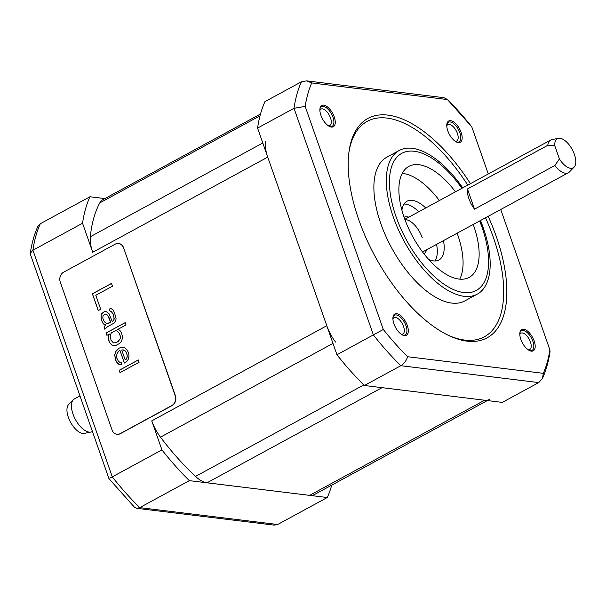 <?xml version="1.0" encoding="UTF-8"?>
<svg xmlns="http://www.w3.org/2000/svg" width="606" height="606" viewBox="0 0 606 606"><rect width="100%" height="100%" fill="white"/><g stroke="black" fill="none" stroke-linecap="round" stroke-linejoin="round"><path stroke-width="0.91" d="M260.019 115.814L99.748 202.934A29.732 14.188 -118.5 0 1 102.831 199.7L260.504 113.996M99.748 202.934A187.292 89.37 61.5 0 0 90.309 236.741A29.732 14.188 -118.5 0 0 92.718 252.263L82.552 223.235A200.669 95.748 61.5 0 1 89.946 196.753L104.891 198.579M161.923 449.894A200.669 95.748 61.5 0 0 189.36 480.641L327.27 497.526L277.639 524.508L139.721 507.623A200.669 95.748 -118.5 0 1 112.284 476.869L161.923 449.894L151.758 420.867A29.732 14.188 -118.5 0 0 160.499 437.161A187.292 89.37 61.5 0 0 195.518 476.414A29.732 14.188 -118.5 0 0 207.025 482.8L309.613 495.36A29.732 14.188 -118.5 0 0 314.385 494.572L487.345 400.558M207.025 482.8L382.045 387.666L484.633 400.225A29.732 14.188 61.5 0 0 489.413 399.437M265.337 141.607A29.732 14.188 61.5 0 0 267.738 157.128L326.785 325.725A29.732 14.188 61.5 0 0 335.519 342.019M301.409 81.81A200.669 95.748 61.5 0 0 294.016 108.292L257.573 128.101A200.669 95.748 -118.5 0 1 264.966 101.611L301.409 81.81L306.598 80.871L311.726 82.939A195.079 93.082 -118.5 0 0 305.182 106.398L383.303 329.482A195.079 93.082 -118.5 0 0 407.603 356.722L543.34 373.334A195.079 93.082 -118.5 0 0 549.892 349.882L500.73 209.502M305.182 106.398L294.016 108.292L373.387 334.951A200.669 95.748 61.5 0 0 400.824 365.698L364.388 385.507A200.669 95.748 -118.5 0 1 336.951 354.752L257.573 128.101M364.388 385.507L502.298 402.392L538.742 382.583L542.446 378.5L543.34 373.334M418.844 211.714A33.444 15.961 61.5 0 0 405.452 204.108A33.444 15.961 61.5 0 0 404.02 204.025M434.979 260.989A33.444 15.961 61.5 0 0 436.585 244.362M425.73 207.972A33.444 15.961 61.5 0 0 412.338 200.359A33.444 15.961 61.5 0 0 406.967 201.253A33.444 15.961 61.5 0 0 401.899 210.214M428.631 259.398A33.444 15.961 61.5 0 0 433.548 260.906A33.444 15.961 61.5 0 0 438.918 260.019A33.444 15.961 61.5 0 0 443.471 240.62M439.38 200.548A63.175 30.141 61.5 0 0 402.914 173.452A63.175 30.141 61.5 0 0 402.232 173.377M459.727 279.154A63.175 30.141 61.5 0 0 457.129 233.204M455.447 191.814A63.175 30.141 61.5 0 0 418.988 164.718A63.175 30.141 61.5 0 0 408.838 166.4A63.175 30.141 61.5 0 0 407.952 227.038A63.175 30.141 61.5 0 0 459.037 279.086A63.175 30.141 61.5 0 0 469.18 277.404A63.175 30.141 61.5 0 0 473.195 224.47M457.197 180.376L462.749 187.852A81.757 39.011 61.5 0 0 457.197 180.376A81.757 39.011 61.5 0 0 412.33 148.319A81.757 39.011 61.5 0 0 399.202 150.493A81.757 39.011 61.5 0 0 398.051 228.97A81.757 39.011 61.5 0 0 464.158 296.319A81.757 39.011 61.5 0 0 477.286 294.145A81.757 39.011 61.5 0 0 483.747 229.22A81.757 39.011 61.5 0 0 480.49 220.501L483.747 229.22M477.286 294.145L464.855 300.902A81.757 39.011 -118.5 0 1 451.728 303.076A81.757 39.011 -118.5 0 1 385.621 235.726A81.757 39.011 -118.5 0 1 386.772 157.249L399.202 150.493M485.504 217.781A122.632 58.517 -118.5 0 1 464.681 340.072A122.632 58.517 -118.5 0 1 448.122 335.209M348.882 152.629A122.632 58.517 -118.5 0 1 386.939 118.079A122.632 58.517 -118.5 0 1 467.756 185.125M470.423 183.679A124.859 59.577 61.5 0 0 387.954 115.125A124.859 59.577 61.5 0 0 349.041 151.462A124.859 59.577 61.5 0 0 449.182 335.709A124.859 59.577 61.5 0 0 467.112 341.155A124.859 59.577 61.5 0 0 488.171 216.327M306.598 80.871L443.91 97.68L447.47 99.558L311.726 82.939M447.47 99.558A195.079 93.082 -118.5 0 1 471.763 126.79L447.198 99.278M488.284 173.967L471.763 126.79M534.166 340.996A12.112 5.78 61.5 0 0 526.061 330.088A12.112 5.78 61.5 0 0 519.88 332.739A12.112 5.78 61.5 0 0 520.827 339.36A12.112 5.78 61.5 0 0 529.599 350.616A12.112 5.78 61.5 0 0 534.166 340.996M404.444 335.61A12.112 5.78 61.5 0 0 407.277 325.46A12.112 5.78 61.5 0 0 396.763 313.681A12.112 5.78 61.5 0 0 392.983 317.203A12.112 5.78 61.5 0 0 402.702 335.08A12.112 5.78 61.5 0 0 404.444 335.61M320.9 115.284A12.112 5.78 61.5 0 0 329.672 126.54A12.112 5.78 61.5 0 0 334.239 116.92A12.112 5.78 61.5 0 0 326.134 106.012A12.112 5.78 61.5 0 0 319.953 108.663A12.112 5.78 61.5 0 0 320.9 115.284M450.622 120.67A12.112 5.78 61.5 0 0 446.849 124.192A12.112 5.78 61.5 0 0 456.568 142.069A12.112 5.78 61.5 0 0 458.303 142.599A12.112 5.78 61.5 0 0 461.136 132.449A12.112 5.78 61.5 0 0 450.622 120.67M455.098 141.213A9.287 4.431 61.5 0 0 455.227 141.228A9.287 4.431 61.5 0 0 456.719 140.978A9.287 4.431 61.5 0 0 456.848 132.063A9.287 4.431 61.5 0 0 449.341 124.412A9.287 4.431 61.5 0 0 447.849 124.654A9.287 4.431 61.5 0 0 446.773 125.889M528.137 349.753A9.287 4.431 61.5 0 0 528.258 349.776A9.287 4.431 61.5 0 0 529.75 349.526A9.287 4.431 61.5 0 0 530.432 341.989A9.287 4.431 61.5 0 0 522.372 332.959A9.287 4.431 61.5 0 0 520.88 333.202A9.287 4.431 61.5 0 0 519.804 334.436M401.24 334.224A9.287 4.431 61.5 0 0 401.369 334.239A9.287 4.431 61.5 0 0 402.861 333.989A9.287 4.431 61.5 0 0 402.99 325.074A9.287 4.431 61.5 0 0 395.476 317.423A9.287 4.431 61.5 0 0 393.983 317.665A9.287 4.431 61.5 0 0 392.915 318.9M328.21 125.677A9.287 4.431 61.5 0 0 328.331 125.692A9.287 4.431 61.5 0 0 329.823 125.45A9.287 4.431 61.5 0 0 330.505 117.912A9.287 4.431 61.5 0 0 322.445 108.875A9.287 4.431 61.5 0 0 320.953 109.125A9.287 4.431 61.5 0 0 319.877 110.36M336.951 354.752L383.303 329.482M538.742 382.583L400.824 365.698C403.997 363.888 406.255 360.896 407.603 356.722M542.446 378.5C546.044 370.44 548.574 361.471 550.043 351.578L549.892 349.882M392.93 317.733A11.15 5.318 -118.5 0 1 394.529 315.256A11.15 5.318 -118.5 0 1 396.324 314.961A11.15 5.318 -118.5 0 1 405.338 324.142A11.15 5.318 -118.5 0 1 405.179 334.845A11.15 5.318 -118.5 0 1 403.391 335.141A11.15 5.318 -118.5 0 1 402.232 334.845M446.796 124.722A11.15 5.318 -118.5 0 1 448.395 122.245A11.15 5.318 -118.5 0 1 450.182 121.95A11.15 5.318 -118.5 0 1 459.197 131.131A11.15 5.318 -118.5 0 1 459.045 141.834A11.15 5.318 -118.5 0 1 457.25 142.13A11.15 5.318 -118.5 0 1 456.098 141.834M519.827 333.262A11.15 5.318 -118.5 0 1 521.425 330.793A11.15 5.318 -118.5 0 1 523.213 330.497A11.15 5.318 -118.5 0 1 532.894 341.337A11.15 5.318 -118.5 0 1 532.076 350.382A11.15 5.318 -118.5 0 1 530.288 350.677A11.15 5.318 -118.5 0 1 529.129 350.374M319.9 109.186A11.15 5.318 -118.5 0 1 321.498 106.709A11.15 5.318 -118.5 0 1 323.293 106.414A11.15 5.318 -118.5 0 1 332.967 117.253A11.15 5.318 -118.5 0 1 332.149 126.298A11.15 5.318 -118.5 0 1 330.361 126.593A11.15 5.318 -118.5 0 1 329.202 126.298M92.423 431.442L92.097 431.616A18.581 8.863 -118.5 0 1 90.87 432.055L84.31 433.381A16.589 7.916 -118.5 0 1 82.742 433.426A16.589 7.916 -118.5 0 1 69.834 420.852A16.589 7.916 -118.5 0 1 68.629 404.543L73.311 399.755A18.581 8.863 -118.5 0 1 74.349 398.968L79.977 395.907M90.87 432.055A18.581 8.863 -118.5 0 1 89.112 432.108A18.581 8.863 -118.5 0 1 74.659 418.026A18.581 8.863 -118.5 0 1 73.311 399.755M474.528 209.153L554.869 165.483A18.581 8.863 61.5 0 0 565.413 173.218A18.581 8.863 61.5 0 0 568.39 172.725A18.581 8.863 61.5 0 0 569.435 171.93L574.109 167.15A16.589 7.916 61.5 0 0 572.215 149.5A16.589 7.916 61.5 0 0 558.429 138.312A16.589 7.916 61.5 0 0 554.74 145.614L547.801 145.304L467.461 188.974A18.581 8.863 -118.5 0 0 474.528 209.153L467.461 188.974M558.429 138.312L551.877 139.63A18.581 8.863 61.5 0 0 550.649 140.069A18.581 8.863 61.5 0 0 547.801 145.304M554.869 165.483L559.406 158.939A16.589 7.916 61.5 0 0 574.109 167.15M554.74 145.614L559.406 158.939M327.27 497.526A200.669 95.748 61.5 0 0 331.732 485.141M277.639 524.508L274.177 525.129L136.661 508.298L139.721 507.623L189.36 480.641M109.807 478.111L112.284 476.869L32.913 250.217A200.669 95.748 -118.5 0 1 40.307 223.728L89.946 196.753M136.661 508.298L134.471 507.237L108.951 478.642L30.406 254.361L30.3 253.232L32.913 250.217L82.552 223.235M40.307 223.728L37.837 226.447C34.277 234.386 31.762 243.317 30.3 253.232M117.019 434.305A7.431 6.181 -83 0 0 117.125 434.313A7.431 6.181 -83 0 0 120.382 433.669L172.028 405.596A7.431 6.181 -83 0 0 175.407 395.748L123.579 247.748A7.431 6.181 -83 0 0 118.746 243.491A7.431 6.181 -83 0 0 118.647 243.476M123.374 247.725A7.431 6.181 -83 0 0 118.541 243.468A7.431 6.181 -83 0 0 115.284 244.112L63.638 272.185A7.431 6.181 -83 0 0 60.252 282.032L112.08 430.033A7.431 6.181 -83 0 0 116.92 434.29A7.431 6.181 -83 0 0 120.177 433.638L171.824 405.565A7.431 6.181 -83 0 0 175.202 395.726L123.579 247.748M111.481 283.411L92.377 293.796L98.255 310.598L100.694 309.272L95.793 295.274L112.458 286.214L111.481 283.411M104.793 329.255L107.716 326.558L114.223 323.021L115.761 320.521L116.087 318.673L114.534 312.855L112.981 309.81L111.11 308.605L109.322 309.022L110.133 311.355L111.11 311.386L112.905 313.741L113.89 316.537L114.057 319.779L113.405 320.688L112.186 321.354L109.004 313.643L106.398 311.726L104.444 311.673L103.225 312.34L101.763 313.688L101.028 315.749L101.202 318.991L102.179 321.794L103.399 323.907L105.679 324.884L103.974 326.922L104.793 329.255M121.571 341.246L122.624 337.337L121.397 332.452L119.602 330.096L117.488 329.581L126.018 324.937L125.207 322.604L106.103 332.989L106.914 335.323L109.353 333.997L108.216 336.277L108.391 339.519L109.368 342.322L111.731 344.928L114.42 345.685L116.208 345.268L119.458 343.504L121.571 341.246M119.14 348.117L115.564 351.73L114.754 354.942L115.413 359.585L116.966 362.63L118.428 364.055L120.139 364.789L121.927 364.373L121.109 362.04L119.73 362.236L118.428 361.282L116.875 358.237L116.708 354.995L117.435 352.927L119.14 350.889L119.958 350.45L124.366 363.047L127.457 360.812L128.593 358.532L128.995 355.533L128.419 352.518L127.033 349.935L124.836 347.799L121.738 347.261L119.14 348.117L116.943 349.92L115.648 351.738L114.837 354.957L115.496 359.593L117.049 362.638L120.177 364.782M119.988 372.645L139.092 362.267L138.274 359.934L119.17 370.311L119.988 372.645M110.557 322.233L107.141 323.536L105.436 322.801L103.808 320.907L102.823 318.112L102.982 315.802L104.444 314.453L105.83 314.256L107.701 315.461L110.64 322.248L108.201 323.574L107.141 323.536M110.497 334.489L111.39 332.891L115.451 330.687L116.996 330.952L119.359 333.558L120.344 336.353L120.185 338.663L118.231 341.39L115.799 342.716L113.436 342.89L111.072 340.284L110.171 336.33L110.497 334.489M122.154 349.813L124.836 350.571L126.631 352.934L127.207 355.949L126.881 357.79L125.177 359.828L121.745 350.033L122.154 349.813M111.496 283.464L92.46 293.812L98.323 310.56M105.679 324.884L104.058 326.937L104.853 329.194M106.414 311.734L104.527 311.689L103.308 312.348L101.846 313.696L101.111 315.764L101.278 319.006L102.262 321.801L103.482 323.915L104.777 324.861M111.11 311.386L112.989 313.749L114.216 318.635L113.489 320.703L112.186 321.354M111.125 308.613L109.398 309.037L110.216 311.363M105.83 314.256L107.05 314.756L108.845 317.112L110.64 322.248M109.353 333.997L108.224 337.444L109.451 342.329L111.815 344.935L114.443 345.678M125.222 322.65L106.179 332.997L106.982 335.285M118.481 329.611L117.488 329.581M115.451 330.687L117.079 330.967L119.443 333.565L120.427 336.368L120.268 338.671L118.314 341.398L115.875 342.723L113.436 342.89M123.715 347.314L121.821 347.268L119.223 348.124M119.958 350.45L124.435 363.009M121.117 362.062L119.73 362.236M123.132 349.836L124.919 350.586L126.715 352.942L127.283 355.964L126.965 357.805L126.071 359.396L125.177 359.828M138.289 359.979L119.253 370.327L120.056 372.614M484.633 400.225L309.613 495.36M363.812 384.939L195.518 476.414M332.974 343.405L160.499 437.161M326.785 325.725L151.758 420.867M267.738 157.128L92.718 252.263M262.792 142.993L90.309 236.741M461.908 188.307A78.038 37.239 61.5 0 0 414.277 151.265A78.038 37.239 61.5 0 0 396.029 216.637A78.038 37.239 61.5 0 0 463.749 292.539A78.038 37.239 61.5 0 0 479.657 220.955M426.563 249.816A20.809 9.931 -118.5 0 1 423.935 253.77M404.066 217.221A20.809 9.931 -118.5 0 1 408.815 217.168M404.967 219.713A18.581 8.863 -118.5 0 1 422.276 237.817M550.649 140.069L404.823 219.334M568.39 172.725L422.571 251.982"/></g></svg>
